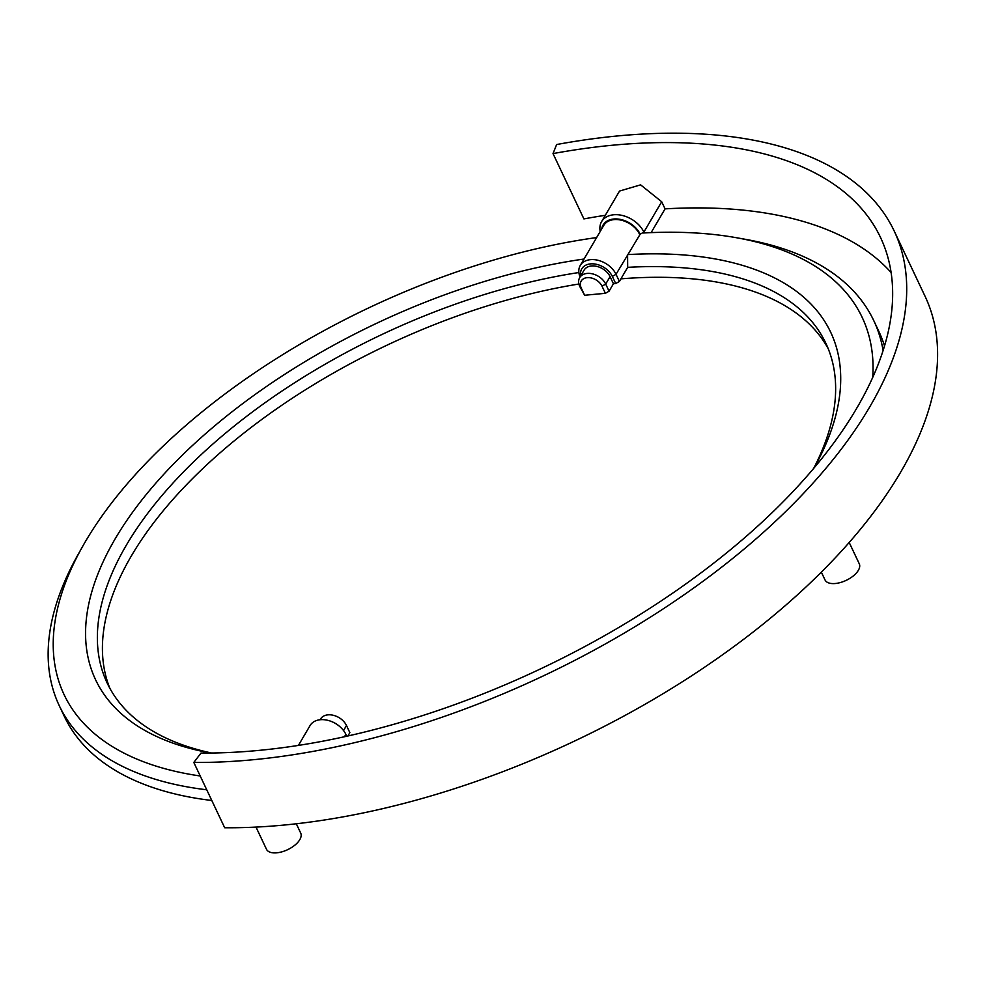 <?xml version="1.0" encoding="UTF-8"?>
<svg xmlns="http://www.w3.org/2000/svg" width="986" height="986" viewBox="0 0 986 986"><rect width="100%" height="100%" fill="white"/><g stroke="black" fill="none" stroke-linecap="round" stroke-linejoin="round"><path stroke-width="1.48" d="M211.793 800.484A450.466 223.995 154.7 0 1 64.3 716.341L59.246 705.656A450.466 223.995 -25.3 0 0 206.74 789.786M884.516 345.963A450.466 223.995 -25.3 0 0 878.822 331.321L873.769 320.623A450.466 223.995 -25.3 0 0 745.379 239.315L736.382 237.712A441.383 219.484 -25.3 0 0 643.353 232.992L643.87 232.092L640.185 234.2A21.581 15.123 -149.6 0 0 618.875 219.151A21.581 15.123 -149.6 0 0 601.756 228.814M828.215 348.699A397.469 197.644 -25.3 0 0 620.909 278.853M578.905 284.017A397.469 197.644 -25.3 0 0 131.471 555.747A397.469 197.644 154.7 0 0 109.84 688.265M596.629 237.564A441.383 219.484 -25.3 0 0 82.38 546.86L77.906 554.822A450.466 223.995 -25.3 0 0 59.246 705.656M651.117 232.622L665.069 208.872A492.113 244.701 154.7 0 1 891.097 272.481M553.023 153.594L556.634 144.535A507.248 252.231 154.7 0 1 894.216 231.044L925.102 296.367A507.248 252.231 154.7 0 1 744.541 638.632A507.248 252.231 154.7 0 1 224.685 827.759L193.811 762.437L201.021 753.045A492.113 244.701 154.7 0 0 705.372 569.563A492.113 244.701 154.7 0 0 880.535 237.515A492.113 244.701 154.7 0 0 553.023 153.594L583.909 218.917A492.113 244.701 154.7 0 1 605.305 215.293M584.649 295.258L605.379 293.31L602.015 286.186A12.115 8.492 -149.6 0 0 587.151 277.658A12.115 8.492 -149.6 0 0 581.284 288.134L584.649 295.258L579.78 286.507A15.147 10.612 -149.6 0 1 579.682 277.633L584.057 270.176A15.147 10.612 30.4 0 1 596.986 266.43A15.147 10.612 30.4 0 1 610.075 276.635L613.44 283.758L615.708 283.537L612.343 276.413A17.797 12.473 -149.6 0 0 592.438 263.817A17.797 12.473 -149.6 0 0 580.742 275.821M613.44 283.758L609.065 291.203L605.379 293.31M813.672 468.399A397.469 197.644 -25.3 0 0 825.849 343.276A397.469 197.644 -25.3 0 0 627.675 267.342L619.393 281.441L615.708 283.537M347.898 735.975L349.857 732.635L346.48 725.511A15.147 10.612 -149.6 0 0 341.23 719.151A15.147 10.612 -149.6 0 0 336.399 716.317A15.147 10.612 -149.6 0 0 320.475 719.065L320.08 719.743M600.215 231.451A24.601 17.243 30.4 0 1 601.596 221.616L619.541 191.062L640.617 184.85L661.692 201.748L665.069 208.872M872.721 377.391A441.383 219.484 -25.3 0 0 736.382 237.712M627.675 267.342L627.589 254.61A406.552 202.167 154.7 0 1 814.189 467.795M619.393 281.441L616.028 274.305L640.185 234.2M82.38 546.86A441.383 219.484 -25.3 0 0 200.207 775.982M210.782 753.021A406.552 202.167 154.7 0 1 137.153 506.089A406.552 202.167 154.7 0 1 584.02 259.035M883.099 350.535A450.466 223.995 -25.3 0 0 873.769 320.623M346.752 736.234L345.876 734.373A20.817 14.593 -149.6 0 0 338.654 725.634A20.817 14.593 -149.6 0 0 331.999 721.727A20.817 14.593 -149.6 0 0 310.109 725.499L298.413 745.404M338.654 725.634L338.198 725.277A17.797 12.473 -149.6 0 0 332.516 721.949L331.999 721.727M341.23 719.151L340.786 718.806A12.115 8.492 -149.6 0 0 336.916 716.539L336.399 716.317M578.881 272.53A397.469 197.644 -25.3 0 0 126.418 545.048A397.469 197.644 -25.3 0 0 107.154 683.002A397.469 197.644 -25.3 0 0 211.583 753.008M612.343 276.413L616.028 274.305A20.817 14.593 -149.6 0 0 598.034 260.292A20.817 14.593 -149.6 0 0 580.261 265.444A20.817 14.593 -149.6 0 0 580.076 276.955M580.261 265.444L603.777 225.4A20.817 14.593 30.4 0 1 621.55 220.248A20.817 14.593 30.4 0 1 639.544 234.261M601.596 221.616A24.601 17.243 30.4 0 1 622.61 215.527A24.601 17.243 30.4 0 1 643.87 232.092L661.692 201.748M894.216 231.044A507.248 252.231 154.7 0 1 713.667 573.31A507.248 252.231 154.7 0 1 193.811 762.437M609.065 291.203L605.7 284.079A15.147 10.612 -149.6 0 0 592.611 273.886A15.147 10.612 -149.6 0 0 579.682 277.633M849.192 542.485L859.262 563.77A18.931 9.416 154.7 0 1 853.482 575.787A18.931 9.416 154.7 0 1 835.315 583.502A18.931 9.416 154.7 0 1 825.035 579.953L821.338 572.139M296.305 823.778L300.705 833.084A18.931 9.416 154.7 0 1 294.937 845.101A18.931 9.416 154.7 0 1 276.758 852.816A18.931 9.416 154.7 0 1 266.479 849.266L256.003 827.081M344.484 736.739L345.876 734.373M343.535 730.54L346.48 725.511M602.015 286.186L605.7 284.079L610.075 276.635M581.284 288.134L579.78 286.507"/></g></svg>
